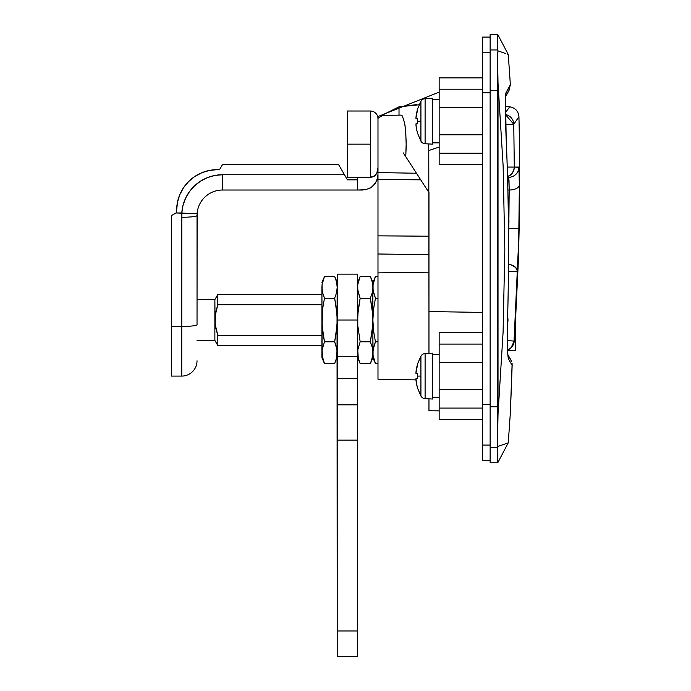 <?xml version="1.0" encoding="UTF-8"?>
<svg xmlns="http://www.w3.org/2000/svg" width="691" height="691" viewBox="0 0 691 691"><rect width="100%" height="100%" fill="white"/><g stroke="black" fill="none" stroke-linecap="round" stroke-linejoin="round"><path stroke-width="1.04" d="M428.964 272.176L377.986 272.885L377.986 379.229L415.973 379.886L377.986 379.229L377.986 253.994L428.964 254.668L377.986 253.994L377.986 235.838L428.964 236.21L377.986 235.838L377.986 272.885L428.964 272.176M428.964 410.704L439.156 410.877L428.964 410.704L428.964 398.837L428.964 410.704M507.574 54.2L508.213 54.416A2548.771 2548.771 0 0 1 510.347 84.691A2548.771 2548.771 0 0 0 508.213 54.416L497.779 34.55L497.779 49.951L497.779 34.55L490.135 34.55L490.135 462.745L497.779 462.745L497.779 447.345L490.135 447.345L497.779 447.345L497.511 442.076L497.779 462.745L508.213 442.879A2548.771 2548.771 0 0 0 510.347 412.596A2548.771 2548.771 0 0 1 508.213 442.879L497.952 446.438M505.726 93.898L510.347 84.691L506.028 92.62A10.192 10.149 28.6 0 1 505.631 96.153A10.192 10.149 -151.4 0 0 506.028 92.62C505.035 96.947 505.078 112.244 506.149 138.528L505.311 107.286L505.7 94.088M510.381 411.776L512.152 365.306L508.429 358.845L507.79 354.362L507.721 312.919C509.189 254.772 508.671 196.641 506.149 138.528L506.166 138.528C508.671 196.641 509.189 254.772 507.721 312.919C507.125 339.212 507.358 354.518 508.429 358.845A10.192 10.158 -30.1 0 0 507.971 355.304A10.192 10.158 149.9 0 1 508.429 358.845L512.152 365.306L510.347 412.596L512.117 363.734M512.152 365.366L512.135 366.005M490.135 34.55L490.135 90.486L497.779 90.486L497.779 406.809L490.135 406.809L490.135 90.486L497.779 90.486L497.382 62.518L497.952 50.858L505.648 53.553L497.952 50.858L497.511 55.22L498.021 83.222L503.126 165.78L504.819 249.252L503.1 332.034L498.021 414.073L497.511 442.076L497.779 406.809L490.135 406.809L490.135 462.745M405.738 156.65L403.337 152.927L405.738 156.65L406.222 142.415L405.444 128.621L404.624 122.989L402.378 116.01L401.1 115.112L382.33 115.44L377.986 118.316L377.986 172.577L416.466 173.242L405.738 156.65L428.964 192.573L428.964 311.555L428.774 150.534L428.774 192.279L405.738 156.65L406.222 146.077L405.755 131.826L404.624 122.989L402.378 116.01L401.1 115.112L381.639 115.457L382.166 115.647L377.986 118.316L377.986 172.577L416.466 173.242M428.964 353.334L428.964 311.555L482.491 312.418L428.964 311.555L428.964 353.334M377.934 169.312L377.986 179.513L420.724 179.824L377.986 179.513L377.986 235.838L377.986 174.737L376.828 180.584L373.511 185.542L371.188 187.451L365.677 189.731L357.601 190.025L362.697 190.025M416.923 173.959L417.83 175.359M490.135 49.951L497.779 49.951L490.135 49.951M497.952 50.858L497.779 49.951L497.952 50.858M439.156 147.062L428.774 150.534L428.696 143.944L428.774 150.534L439.156 147.062M399.018 115.155L399.018 106.82L381.639 115.457L399.018 106.82L399.018 115.155M419.169 104.764L399.018 106.82L416.552 104.617M401.747 115.337L402.378 116.01M439.156 92.128L377.986 116.529L377.986 118.316M505.501 96.524L506.175 138.528C508.688 196.641 509.207 254.772 507.738 312.919L507.721 312.919M512.083 363.44L512.152 365.306M510.45 410.083L510.882 399.424M511.668 361.618L507.902 354.725L510.856 359.838M498.021 83.222L503.126 165.78L504.819 249.252L503.1 332.034L498.021 414.073L498.021 83.222M505.648 443.743L508.213 442.879M515.624 336.923L514.501 336.923L515.624 336.923L515.624 317.869L515.624 350.596L507.643 350.596L515.624 350.596L515.624 336.923M321.92 335.308L217.812 335.308L217.812 345.5L321.92 345.5L217.812 345.5L217.812 335.308L215.687 327.776L214.866 320.011L214.866 299.626L217.812 294.521L217.812 304.722L321.92 304.722L217.812 304.722L217.812 294.521L214.866 299.626L197.03 299.626L214.866 299.626L215.082 323.924L217.812 335.308L321.92 335.308M370.341 276.452L372.216 281.885L372.89 287.344L372.717 325.47L370.341 341.795L360.149 341.795L357.774 325.47L357.774 314.552L360.149 298.236L370.341 298.236L372.216 309.102L372.89 320.011L372.89 282.291L372.89 287.344L372.89 282.291L370.341 276.452L372.216 281.885L372.89 287.344L372.216 292.803L370.341 298.236L360.149 298.236L358.275 292.803L357.601 287.344L357.765 290.073L357.765 284.623L360.149 276.452L358.275 281.893L360.149 276.452L370.341 276.452L360.149 276.452L359.916 277.005M337.208 282.291L334.66 276.452L336.534 281.885L337.208 287.344L336.534 292.803L334.66 298.236L324.468 298.236L322.593 292.803L321.92 287.344L322.084 290.073L322.084 284.623L324.468 276.452L322.593 281.893L324.468 276.452L334.66 276.452L324.468 276.452L324.226 277.005M321.92 294.521L217.812 294.521L321.92 294.521M372.89 352.98L372.89 320.011L372.89 357.731L370.341 363.57L371.413 360.857L370.341 363.57L360.149 363.57L358.275 358.137L357.765 349.957L360.149 341.795L370.341 341.795L372.216 347.219L372.89 352.678L372.216 358.137L370.341 363.57L360.149 363.57L358.275 358.137L357.765 349.957L360.149 341.795L357.774 325.47L357.601 274.137L337.208 274.137L337.035 325.47L334.66 341.795L336.534 347.219L337.208 352.678L336.534 358.137L334.66 363.57L324.468 363.57L322.593 358.137L322.084 349.957L324.468 341.795L322.084 325.47L322.593 309.102L324.468 298.236L334.66 298.236L337.035 314.552L337.208 656.45L357.601 656.45L357.601 630.961L357.601 656.45L337.208 656.45L337.208 440.15L357.601 440.15L357.601 630.961L337.208 630.961L357.601 630.961L357.601 440.15L337.208 440.15L337.208 378.348L357.601 378.348L357.601 440.15L357.601 404.831L337.208 404.831L357.601 404.831L357.601 356.271L357.601 378.348L337.208 378.348L337.208 320.011L357.601 320.011L358.275 309.102L360.149 298.236L357.765 290.065L357.748 284.77M373.304 291.576L372.89 287.344L373.062 290.073L372.89 287.344L372.216 292.803L370.341 298.236L372.717 314.552L373.062 355.416L375.438 363.57L377.986 363.57L375.438 363.57L373.062 355.416L373.062 349.957L375.438 341.795L373.563 330.929L372.89 320.011L372.216 330.929L370.341 341.795L372.216 347.219L372.89 352.678L372.717 349.957L372.717 355.399L371.404 360.866M214.866 340.404L214.866 320.011L214.866 340.404L197.03 340.404L214.866 340.404L217.812 345.5M215.696 312.246L217.812 304.722L215.082 316.089L215.696 312.246L215.082 323.924L215.082 316.089M519.399 202.489L519.39 142.147M508.507 264.316L511.185 264.86L508.507 264.316A10.192 7.195 2.9 0 1 517.55 271.433L515.711 267.512L511.185 264.86L515.711 267.512L517.473 270.742M517.68 269.378L517.982 262.459L517.559 271.813L508.446 271.433L517.55 271.433A10.192 7.195 2.9 0 1 517.559 271.813L514.234 341.06L518.086 266.847A2548.771 2548.771 0 0 0 519.295 220.61A2548.771 2548.771 0 0 1 518.086 266.847L514.044 341.06L518.716 240.39L519.373 184.955L518.993 228.462L508.472 228.255L508.533 237.929L508.956 220.61M513.767 124.294L505.415 114.507A10.192 10.158 34.2 0 1 513.767 124.294L514.294 167.049L507.246 167.075L514.294 167.084A10.192 10.184 -90 0 0 514.294 167.049L518.984 167.352L519.373 184.955L518.898 167.049L514.294 167.049A10.192 10.184 90 0 1 507.54 176.689L511.314 174.296L512.575 172.75L514.242 168.086L514.294 167.084L507.246 167.084L514.294 167.049L513.767 124.294L505.657 124.449L513.767 124.294L518.941 116.719A2548.771 2548.771 0 0 1 519.373 139.046A2548.771 2548.771 0 0 0 518.941 116.719L513.767 124.294M519.442 157.177L519.373 139.046M517.689 274.94L518.086 266.847M518.371 251.904L517.982 262.459M519.295 220.61L519.459 164.233M508.533 237.937L509.181 190.025A10.192 5.096 -0.2 0 0 519.373 184.955A10.192 5.096 179.8 0 1 509.181 190.025L508.697 177.285A10.192 10.192 -90 0 0 518.898 167.049A10.192 10.192 90 0 1 508.697 177.285L507.548 177.285L508.697 177.285L509.017 180.696L509.181 190.025L507.876 190.025L509.181 190.025L508.801 228.255L518.993 228.462M505.337 106.457L509.682 106.811L505.389 112.771L508.326 108.686M507.436 340.628L514.044 341.06L507.436 340.628M514 341.535L514.044 341.06A10.192 10.192 90 0 1 507.617 349.888L510.848 347.841L513.093 344.757L514 341.535M517.386 281.03L514.234 341.06L511.09 347.789L507.617 349.957A10.192 10.192 -90 0 0 514.234 341.06L513.283 344.757L511.038 347.841L507.807 349.879M517.196 281.824L517.395 280.995L517.196 281.824M519.312 217.501L519.364 208.656L519.312 217.501M490.135 445.082L482.491 445.082L482.491 460.197L482.491 404.546L490.135 404.546L482.491 404.546L482.491 92.749L482.491 445.082L490.135 445.082M490.135 92.749L482.491 92.749L482.491 52.214L490.135 52.214L482.491 52.214L482.491 37.098L482.491 92.749L490.135 92.749M358.007 291.576L358.154 292.276M370.575 363.017L372.216 358.137M372.484 348.445L372.337 347.746M371.957 359.121L372.121 358.525M371.076 278.248L370.575 277.005M358.534 280.9L358.37 281.496M357.601 282.291L359.078 279.164M357.765 284.623L358.275 281.893M359.415 361.782L359.916 363.017M334.66 276.452L336.534 281.885L337.208 287.344L336.534 292.803L334.66 298.236L336.534 309.102L337.208 320.011L337.208 274.137L357.601 274.137L357.601 356.271L337.208 356.271L357.601 356.271L357.601 320.011L337.208 320.011L336.534 330.929L334.66 341.795L324.468 341.795L334.66 341.795L337.035 349.948L336.543 358.085M374.375 279.164L372.89 282.291L372.89 320.011L373.563 309.102L375.438 298.236L377.986 298.236L375.438 298.236L373.062 290.082L373.062 284.623L375.438 276.452L374.375 279.164L375.438 276.452L377.986 276.452L375.438 276.452L375.204 277.005M377.986 341.795L375.438 341.795L377.986 341.795M372.89 287.041L372.89 352.678L373.563 347.219L375.438 341.795L373.563 330.929L372.89 320.011L373.563 309.102L375.438 298.236L373.442 292.276M372.89 287.344L373.045 284.77M373.822 280.9L373.667 281.496M373.062 284.623L373.563 281.893M374.703 361.782L375.204 363.017M372.89 352.678L372.89 357.731L375.438 363.57M322.326 291.576L321.92 287.344L321.92 357.731L322.084 349.948L324.468 341.795L322.593 330.929L321.92 320.011L322.593 309.102L324.468 298.236L322.472 292.276M321.92 287.041L322.084 355.416L324.468 363.57L334.66 363.57L336.534 358.137L334.893 363.017M336.802 348.445L336.655 347.746M336.275 359.121L336.439 358.525M337.208 357.731L335.722 360.857M335.394 278.248L334.893 277.005M321.92 287.344L322.066 284.77M322.852 280.9L322.688 281.496M321.92 282.291L323.397 279.164M322.084 284.623L322.593 281.893M323.733 361.782L324.226 363.017M197.03 215.514L197.03 324.692A15.288 1.753 180 0 1 181.733 326.446L181.733 217.268A15.288 1.753 -0 0 0 197.03 215.514A15.288 1.753 180 0 1 181.733 217.268L181.958 212.966L187.753 213.389L175.955 212.966L176.637 212.569L176.637 210.418L176.637 212.569L175.955 212.966L181.811 212.966A40.778 40.778 0 0 1 222.511 174.737L222.511 190.025L222.511 174.737L344.464 174.737L347.4 179.833L357.601 179.833L347.4 179.833L338.573 164.536L222.511 164.536L338.573 164.536L344.464 174.737L222.511 174.737L214.866 175.454L207.499 177.596L200.658 181.085L194.594 185.793L189.515 191.545L185.611 198.162L183.011 205.382L181.811 212.966L181.733 376.085A15.288 15.288 0 0 0 197.03 360.788A15.288 15.288 0 0 1 181.733 376.085L171.541 376.085L181.733 376.085L181.733 326.446L171.541 326.446L171.541 376.085L171.541 215.514L171.541 326.446L181.733 326.446A15.288 1.753 -0 0 0 197.03 324.692L197.116 213.372A25.489 25.489 0 0 1 222.511 190.025L357.601 190.025L357.601 177.285L370.341 177.285L374.254 176.188L376.664 173.717L377.986 167.809M374.816 175.808L370.341 177.285L372.44 176.982L370.341 177.285L370.341 111.009A7.644 7.644 0 0 1 377.986 118.662A7.644 7.644 0 0 0 370.341 111.009L347.4 111.009L347.4 144.151L370.341 144.151L370.341 111.009L347.4 111.009L347.4 177.285L370.341 177.285L370.341 144.151L347.4 144.151L347.4 177.285L357.601 177.285L357.601 190.025L222.511 190.025A25.489 25.489 0 0 0 197.116 213.372L197.116 213.372M222.511 164.536L219.574 169.632L217.415 169.632L219.574 169.632L222.511 164.536M175.955 212.966L171.541 215.514L175.955 212.966M179.841 194.577L177.475 202.169L176.637 210.418L177.423 202.463L179.738 194.81L183.512 187.762L188.583 181.578L194.758 176.507L201.807 172.741L209.459 170.418L217.415 169.632A40.778 40.778 0 0 0 176.637 210.418M368.545 188.859L371.188 187.451L365.677 189.731M373.511 185.542L376.828 180.584L377.692 177.717L375.412 183.227L371.188 187.451M374.254 176.188L375.662 175.048M201.884 172.707L199.008 174.028M194.862 176.438L192.107 178.442M188.703 181.457L185.896 184.54M183.625 187.581L181.733 190.664M179.738 194.819A40.778 40.778 0 0 1 194.983 176.36M377.986 174.737L377.692 177.717M187.753 213.389L196.814 213.51L187.753 213.389M192.659 213.614L190.612 213.536M376.664 173.717L377.735 170.807M507.514 324.036L507.652 316.633A17.845 17.845 0 0 1 507.514 324.036L507.617 323.561M507.626 323.509L507.635 316.547M439.156 419.411L439.156 408.087L482.491 408.087L439.156 408.087L439.156 344.083L439.156 362.49L482.491 362.49L439.156 362.49L439.156 389.681L482.491 389.681L439.156 389.681L439.156 419.411L482.491 419.411M439.156 344.083L482.491 344.083L439.156 344.083L439.156 332.76L439.156 344.083M432.531 354.423L439.156 354.423L432.531 354.423M432.531 397.748L439.156 397.748L432.531 397.748M415.991 372.008L415.991 373.537L417.744 373.537L415.991 373.537L415.991 372.008A40.7 40.7 0 0 1 417.744 363.63L415.93 373.088L417.744 373.537A40.311 36.079 90 0 0 417.666 376.085L420.923 376.085L420.923 356.133A5.096 5.096 0 0 1 425.103 353.533L432.531 353.144L425.103 353.533L425.103 398.638A5.096 5.096 0 0 1 420.923 396.038L420.923 376.085L417.666 376.085A40.311 36.079 90 0 0 417.744 378.633L415.947 378.754M420.923 396.038A5.096 5.096 0 0 0 425.103 398.638L432.531 399.027L425.103 398.638L425.103 353.533A5.096 5.096 0 0 0 420.923 356.133L420.923 396.038L417.744 388.541A40.7 40.7 0 0 1 415.991 380.162L415.991 378.633L417.744 378.633L415.93 379.083L417.139 386.485L416.267 382.287M432.531 399.027L432.531 353.144L432.531 399.027M417.744 373.537A40.311 36.079 90 0 0 417.666 376.085A40.311 36.079 90 0 0 417.744 378.633M415.93 373.088L415.991 373.537M417.139 386.485L416.647 384.395L417.139 386.485M415.947 379.575L415.991 380.162M439.156 164.536L439.156 153.212L482.491 153.212L439.156 153.212L439.156 89.208L439.156 107.615L482.491 107.615L439.156 107.615L439.156 134.805L482.491 134.805L439.156 134.805L439.156 164.536L482.491 164.536M439.156 89.208L482.491 89.208L439.156 89.208L439.156 77.876L439.156 89.208M432.531 99.547L439.156 99.547L432.531 99.547M432.531 142.873L439.156 142.873L432.531 142.873M415.991 117.133L415.991 118.662L417.744 118.662L415.991 118.662L415.991 117.133A40.7 40.7 0 0 1 417.744 108.755L415.93 118.213L417.744 118.662A40.311 36.079 90 0 0 417.666 121.21L420.923 121.21L420.923 101.257A5.096 5.096 0 0 1 425.103 98.658L432.531 98.269L425.103 98.658L425.103 143.754A5.096 5.096 0 0 1 420.923 141.163L420.923 121.21L417.666 121.21A40.311 36.079 90 0 0 417.744 123.758L415.947 123.87M420.923 141.163A5.096 5.096 0 0 0 425.103 143.754L432.531 144.151L425.103 143.754L425.103 98.658A5.096 5.096 0 0 0 420.923 101.257L420.923 141.163L417.744 133.665A40.7 40.7 0 0 1 415.991 125.287L415.991 123.758L417.744 123.758L415.991 123.758L416.267 127.412M417.139 131.601L416.647 129.519L417.139 131.601M432.531 144.151L432.531 98.269L432.531 144.151M417.744 118.662A40.311 36.079 90 0 0 417.666 121.21A40.311 36.079 90 0 0 417.744 123.758M415.93 118.213L415.991 118.662M505.363 102.553L505.475 98.588M509.094 90.288L510.347 84.691M505.579 96.723L509.12 90.227M507.781 353.17L507.902 354.725M507.738 312.919C507.013 334.867 507.721 357.618 508.015 355.623L507.825 354.941M510.347 412.596L510.839 400.668M510.856 400.089L511.392 386.494M511.53 382.814L512.031 368.908M518.941 116.719C518.354 111.087 515.261 107.779 509.682 106.811M518.077 267.046L515.624 317.869M507.617 349.957L510.986 347.884L514.234 341.06M490.135 460.197L482.491 460.197M482.491 37.098L490.135 37.098M360.149 363.57L357.601 357.731M324.468 363.57L321.92 357.731M439.156 332.76L482.491 332.76M417.666 363.596L420.923 356.133M439.156 77.876L482.491 77.876M417.666 108.72L420.923 101.257"/></g></svg>
